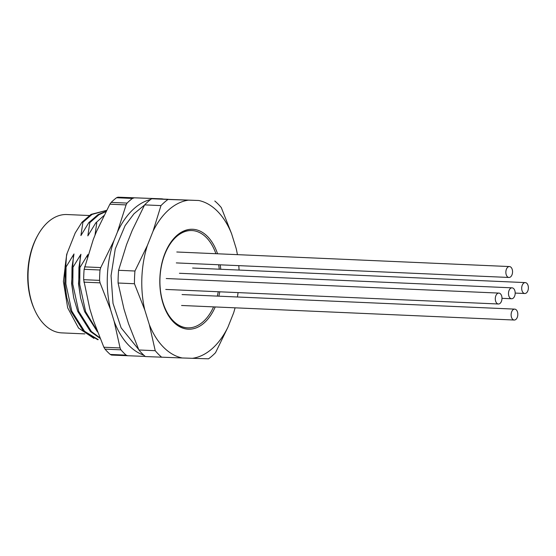 <?xml version="1.0" encoding="UTF-8"?>
<svg xmlns="http://www.w3.org/2000/svg" width="556" height="556" viewBox="0 0 556 556"><rect width="100%" height="100%" fill="white"/><g stroke="black" fill="none" stroke-linecap="round" stroke-linejoin="round"><path stroke-width="0.83" d="M144.629 204.879L160.983 205.595A87.744 53.73 -87.5 0 1 167.981 199.458L151.628 198.742A87.744 53.73 92.5 0 0 144.629 204.879L132.245 230.337L126.546 244.654L118.595 270.299A87.744 53.73 92.5 0 0 118.087 283.018L123.988 309.073L128.54 323.724L138.875 349.981A87.744 53.73 92.5 0 0 145.366 356.556L182.222 357.974A79.411 48.629 -87.5 0 1 149.328 324.635L155.228 350.697L138.875 349.981M151.628 198.742L198.728 200.494A79.411 48.629 -87.5 0 1 231.63 233.833L221.295 207.576A87.744 53.73 -87.5 0 0 214.797 201.001M149.328 324.635L144.782 309.984A79.411 48.629 -87.5 0 1 147.34 245.557L153.032 231.247A79.411 48.629 -87.5 0 1 188.484 200.16L167.981 199.458M188.484 200.16L198.728 200.494M231.63 233.833L236.175 248.483A79.411 48.629 -87.5 0 1 237.412 254.648M235.084 307.822A79.411 48.629 -87.5 0 1 233.617 312.903L227.918 327.22A79.411 48.629 -87.5 0 1 192.466 358.307L208.542 358.815A87.744 53.73 -87.5 0 0 215.533 352.678L227.918 327.22M192.466 358.307L182.222 357.974M161.72 357.272A87.744 53.73 -87.5 0 1 155.228 350.697M118.087 283.018L134.448 283.734L144.782 309.984M134.448 283.734A87.744 53.73 -87.5 0 1 134.948 271.015L118.595 270.299M147.34 245.557L134.948 271.015M160.983 205.595L153.032 231.247M215.221 306.954A50.012 30.629 -87.5 0 1 173.458 322.007A50.012 30.629 -87.5 0 1 165.396 309.803A50.012 30.629 -87.5 0 1 168.162 246.593A50.012 30.629 -87.5 0 1 217.549 253.779M220.218 264.83A50.012 30.629 -87.5 0 1 220.781 269.271M219.794 291.803A50.012 30.629 -87.5 0 1 218.842 296.181M238.788 265.643A79.411 48.629 -87.5 0 1 239.059 270.07M238.072 292.609A79.411 48.629 -87.5 0 1 237.419 296.994M81.906 222.296L82.893 222.337L92.025 214.421L106.543 210.39L91.038 214.38L81.906 222.296L75.213 232.964L66.706 254.342L65.08 266.901L66.067 266.943L65.879 283.921L71.78 311.11L84.498 331.251L98.231 339.619M65.08 266.901L64.885 283.88L66.748 297.377L70.793 311.061L83.504 331.202L97.759 339.716M66.067 266.943L73.99 253.96L72.009 267.2L72.996 267.248L72.808 284.227L78.716 311.409L91.427 331.55L99.83 337.763M72.009 267.2L71.821 284.179L73.677 297.675L77.722 311.367L90.433 331.508L100.059 338.326M72.996 267.248L80.926 254.266L78.938 267.505L79.925 267.547L79.737 284.526L85.645 311.714L96.911 330.368M78.938 267.505L78.75 284.484L80.606 297.981L84.651 311.673L97.522 331.967M106.078 211.273L97.967 214.679L88.835 222.595L89.822 222.643L98.954 214.727L105.897 211.627M103.84 215.659L95.764 222.9L96.751 222.942L94.986 235.244M88.835 222.595L80.905 235.577L82.893 222.337M95.764 222.9L87.841 235.883L89.822 222.643M67.061 253.661L66.463 256.309L64.656 283.171L66.748 297.377M73.99 253.96L73.392 256.608L71.585 283.477L73.677 297.675M80.926 254.266L80.321 256.914L78.514 283.775L80.606 297.981M79.925 267.547L87.855 254.565L87.348 256.837M87.855 254.565L87.299 257.011M89.294 215.519L66.935 214.54A59.228 36.265 92.5 0 0 37.919 235.056L37.315 236.147A57.47 35.195 92.5 0 0 34.138 308.782L34.646 309.914A59.228 36.265 92.5 0 0 61.758 332.884L84.825 333.892M37.919 235.056A59.228 36.265 92.5 0 0 34.646 309.914M66.706 254.342L63.412 281.579L67.679 307.843L78.563 328.089L93.943 338.389M143.823 355.194A79.181 48.49 -87.5 0 1 114.168 321.382L110.554 309.616A79.181 48.49 -87.5 0 1 114.077 240.359L117.323 232.325A79.181 48.49 -87.5 0 1 150.634 199.486M154.214 198.819A79.181 48.49 -87.5 0 1 156.076 198.645L161.845 198.833A79.181 48.49 -87.5 0 1 163.568 199.111M105.021 349.14A87.744 53.73 92.5 0 0 110.234 354.436L126.129 355.131A87.744 53.73 -87.5 0 1 120.916 349.835L105.021 349.14L103.861 347.236L93.38 320.471L89.766 308.705L83.671 279.682L99.566 280.377A87.744 53.73 -87.5 0 1 100.024 270.001L84.13 269.306A87.744 53.73 92.5 0 0 83.671 279.682M84.13 269.306L93.29 239.448L96.535 231.421L109.866 204.198L111.179 202.391L127.081 203.086A87.744 53.73 -87.5 0 1 132.439 198.429L116.545 197.734A87.744 53.73 92.5 0 0 111.179 202.391M116.545 197.734L117.935 197.185L161.845 198.833M84.533 266.866L100.747 267.575L114.077 240.359M117.323 232.325L126.08 204.907L109.866 204.198M117.935 197.185L156.076 198.645M145.206 356.424L111.575 355.075L110.234 354.436M110.554 309.616L100.073 282.851L83.859 282.142M103.861 347.236L120.075 347.945L114.168 321.382M100.747 267.575L100.024 270.001M99.566 280.377L100.073 282.851M127.081 203.086L126.08 204.907M134.142 197.894L132.439 198.429M120.075 347.945L120.916 349.835M126.129 355.131L127.79 355.784M191.744 230.545A48.699 29.822 92.5 0 0 191.57 230.538A48.699 29.822 92.5 0 0 167.933 247.003M165.208 309.372A48.699 29.822 92.5 0 0 187.309 327.838A48.699 29.822 92.5 0 0 187.483 327.845M215.902 253.71A48.699 29.822 92.5 0 0 206.359 237.551A48.699 29.822 92.5 0 0 191.91 230.552A48.699 29.822 92.5 0 0 159.996 277.896A48.699 29.822 92.5 0 0 187.657 327.852A48.699 29.822 92.5 0 0 213.573 306.877M217.299 296.112A48.699 29.822 92.5 0 0 218.272 291.74M219.259 269.201A48.699 29.822 92.5 0 0 218.675 264.76M526.886 283.379A5.463 3.343 92.5 0 0 525.267 282.594A5.463 3.343 92.5 0 0 521.862 286.514A5.463 3.343 92.5 0 0 523.175 292.72A5.463 3.343 92.5 0 0 524.794 293.505A5.463 3.343 92.5 0 0 528.2 289.586A5.463 3.343 92.5 0 0 526.886 283.379M511.061 267.339A5.463 3.343 92.5 0 0 509.442 266.553A5.463 3.343 92.5 0 0 506.036 270.473A5.463 3.343 92.5 0 0 507.343 276.68A5.463 3.343 92.5 0 0 508.962 277.465A5.463 3.343 92.5 0 0 512.375 273.545A5.463 3.343 92.5 0 0 511.061 267.339M500.504 293.874A5.463 3.343 92.5 0 0 498.885 293.088A5.463 3.343 92.5 0 0 495.472 297.008A5.463 3.343 92.5 0 0 496.786 303.215A5.463 3.343 92.5 0 0 498.405 304A5.463 3.343 92.5 0 0 501.811 300.08A5.463 3.343 92.5 0 0 500.504 293.874M516.329 309.907A5.463 3.343 92.5 0 0 514.71 309.122A5.463 3.343 92.5 0 0 511.305 313.042A5.463 3.343 92.5 0 0 512.611 319.248A5.463 3.343 92.5 0 0 514.23 320.034A5.463 3.343 92.5 0 0 517.643 316.114A5.463 3.343 92.5 0 0 516.329 309.907M513.695 288.627A5.463 3.343 92.5 0 0 512.076 287.841A5.463 3.343 92.5 0 0 508.67 291.761A5.463 3.343 92.5 0 0 509.977 297.967A5.463 3.343 92.5 0 0 511.596 298.753A5.463 3.343 92.5 0 0 515.009 294.833A5.463 3.343 92.5 0 0 513.695 288.627M168.141 199.263L163.485 199.111M144.525 205.06L133.975 213.775L125.107 225.625L115.266 248.949L111.047 275.713L113.007 303.34L121.125 327.831L138.583 349.376M187.309 327.838L187.657 327.852M525.267 282.594L192.612 268.034M524.794 293.505L515.19 293.081M509.442 266.553L176.787 252M508.962 277.465L176.308 262.912M498.885 293.088L166.23 278.528M498.405 304L165.751 289.44M514.71 309.122L182.055 294.569M514.23 320.034L181.576 305.48M512.076 287.841L179.421 273.281M511.596 298.753L501.992 298.329"/></g></svg>
